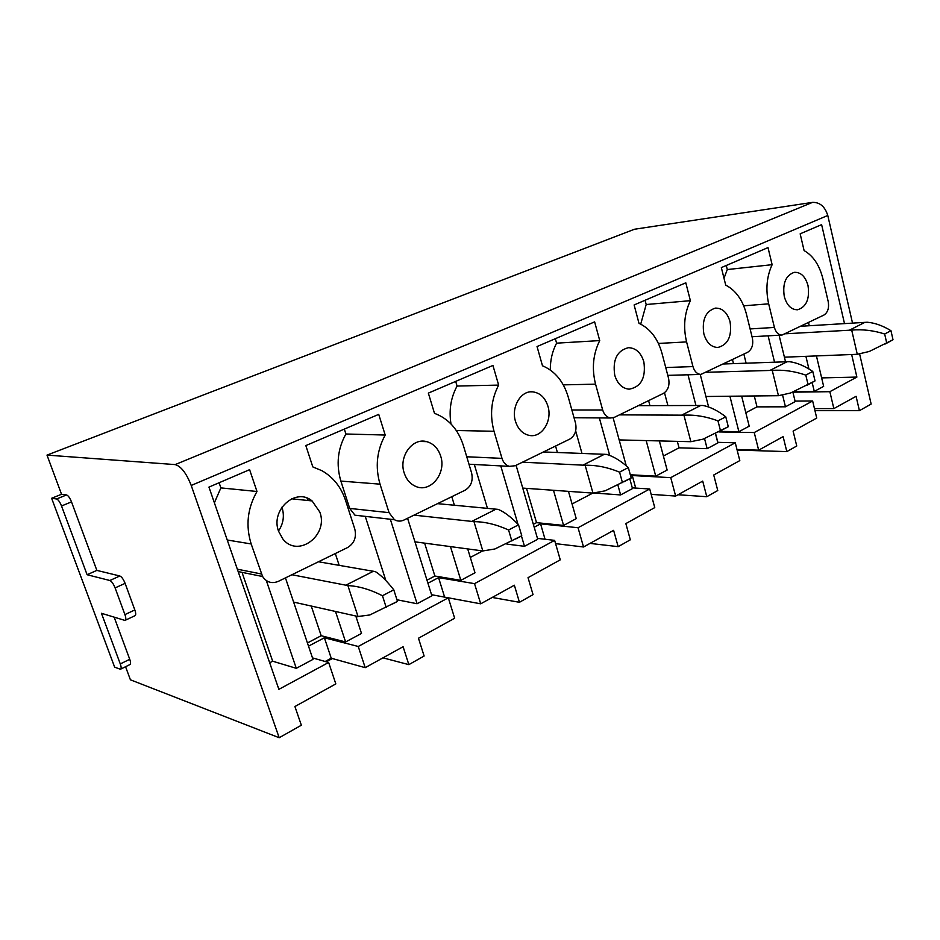 <?xml version="1.0" encoding="UTF-8"?>
<svg xmlns="http://www.w3.org/2000/svg" width="940" height="940" viewBox="0 0 940 940"><rect width="100%" height="100%" fill="white"/><g stroke="black" fill="none" stroke-linecap="round" stroke-linejoin="round"><path stroke-width="1.41" d="M307.85 500.491L307.075 498.141M312.48 657.894L328.636 662.465L335.827 683.909L294.913 706.527L301.352 725.234L279.18 737.724L191.22 485.451C186.379 473.161 181.032 466.216 175.157 464.595L47 455.101L61.535 494.264L51.63 498.271L114.657 667.177L120.402 669.257C121.436 668.928 121.389 667.153 120.285 663.934L101.45 613.291L124.961 620.423C126.125 620.048 126.113 618.109 124.926 614.596L115.103 587.911L125.102 583.364L134.831 609.954C136.006 613.444 136.006 615.383 134.82 615.77L125.431 620.2M125.561 666.718L130.413 679.808L279.18 737.724M859.607 353.91L871.145 404.071L859.418 410.674L814.957 410.651M795.064 401.098L812.642 400.981L816.731 418.065L793.113 431.131L796.744 446.007L786.815 451.599L737.125 450.072M717.714 442.341L735.268 442.787L739.803 460.6L713.73 475.005L717.761 490.527L706.786 496.708L678.034 494.746M632.291 487.86L649.716 489L654.757 507.6L625.852 523.592L630.329 539.807L618.168 546.657L590.003 543.402M537.457 538.373L554.635 540.371L560.264 559.841L528.022 577.665L533.051 594.632L519.456 602.293L492.231 597.452M431.542 594.703L448.31 597.817L454.655 618.226L418.464 638.236L424.128 656.026L408.853 664.639L382.968 657.847M332.372 658.541L326.309 661.807M812.642 400.981L754.232 432.541L718.83 431.93M786.815 451.599L783.126 436.642L758.662 450.166L754.232 432.541M735.268 442.787L670.737 477.649L632.268 475.534L630.74 476.345M706.786 496.708L702.709 481.104L675.649 496.062L670.737 477.649M649.716 489L578.041 527.728L540.571 523.862L534.19 527.222M618.168 546.657L613.609 530.348L583.529 546.986L578.041 527.728M554.635 540.371L474.536 583.646L438.557 577.618L427.935 583.211M519.456 602.293L514.356 585.221L480.704 603.821L474.536 583.646M285.443 577.889L312.985 659.386L296.288 668.317L272.659 661.208L242.403 573.541M269.686 662.77L272.659 661.208M238.149 571.579L262.589 576.514L251.18 543.955C245.516 525.777 247.443 508.281 256.984 491.491L249.605 469.671L208.95 487.096L278.875 689.349L328.636 662.465M448.31 597.817L358.246 646.473L324.382 637.778L308.508 646.144M851.664 354.556L856.88 377.081L829.856 391.686L793.043 392.168M856.88 377.081L821.642 377.904M816.437 355.943L823.652 386.387L814.275 391.393L794.394 391.663M792.902 392.215L795.181 401.603L785.452 406.809L757.005 406.867L745.82 412.742M741.648 396.128L749.204 426.184L738.887 431.695L719.676 431.378M715.54 433.88L717.866 442.94L707.15 448.674L679.044 447.816L663.393 456.029M659.363 440.942L667.141 470.059L655.744 476.145L630.305 474.771M629.788 478.73L632.491 488.589L620.611 494.934L593.904 493.007M592.799 493.101L572.061 503.993M568.477 491.385L576.244 518.657L563.577 525.425L536.529 522.652L533.344 524.32M516.084 465.312L537.715 539.255L524.496 546.316L506.907 544.107M482.678 550.934L470.305 557.42M467.721 548.96L474.994 572.777L460.847 580.344L434.879 576.02L426.983 580.168M407.572 518.281L431.895 595.819L417.09 603.739L396.962 599.755M357.858 616.476L356.225 617.333M355.814 616.053L361.512 633.442L345.603 641.961L321.198 635.722L307.439 642.948M362.793 516.095L354.956 515.191L349.692 508.411L340.868 481.08C336.003 464.572 337.671 448.873 345.897 433.998L385.2 435.044L378.726 414.364L305.829 445.595L312.809 466.91L321.927 470.705C333.195 477.168 341.044 486.99 345.474 500.197L354.815 529.114C356.66 537.257 354.251 543.402 347.565 547.562L278.369 581.343C271.86 583.963 266.596 582.354 262.589 576.514M296.288 668.317L266.337 580.591M408.853 664.639L403.096 646.72L365.214 667.67L331.232 658.223L325.17 661.49M339.176 565.34L335.31 553.543M335.51 611.505L345.603 641.961M311.257 606.065L321.198 635.722M385.2 435.044C376.787 450.565 375.06 466.945 380.03 484.159L340.868 481.08M349.692 508.411L389.054 512.653L380.03 484.159M389.054 512.653L394.436 519.714C397.526 521.442 400.71 521.547 403.977 520.032L465.171 490.163C471.093 486.427 473.243 480.693 471.61 472.973L463.361 445.501C458.144 429.322 448.521 418.594 434.491 413.341L428.346 393.108L492.924 365.448L498.647 385.095C491.162 399.524 489.623 414.916 494.017 431.272L501.995 458.368C503.382 462.633 505.861 465.3 509.421 466.358L515.249 465.723L569.758 439.109C575.045 435.725 576.972 430.367 575.515 423.035L568.183 396.856C563.542 381.44 554.976 371.089 542.486 365.789L537.034 346.543L594.632 321.868L599.732 340.586C593.034 354.063 591.648 368.586 595.561 384.154L563.295 384.871M571.861 409.981L602.669 409.981L595.561 384.154M602.669 409.981C604.161 414.728 606.829 417.395 610.659 417.995L614.513 417.266L663.382 393.413C668.129 390.335 669.856 385.306 668.563 378.315L661.995 353.322C657.847 338.6 650.175 328.601 638.977 323.301L634.112 304.96L685.812 282.811L690.383 300.671C684.343 313.302 683.086 327.049 686.588 341.913L692.968 366.588C694.46 371.512 697.104 374.132 700.888 374.426L747.664 352.277C751.953 349.457 753.516 344.721 752.352 338.036L746.442 314.136C742.706 300.06 735.797 290.378 725.715 285.114L721.344 267.595L768.004 247.596L772.128 264.68C766.664 276.572 765.513 289.626 768.673 303.832L743.716 305.817M752.035 336.731L782.01 335.063C778.391 334.957 775.852 332.419 774.407 327.437L768.673 303.832M782.01 335.063L823.945 315.041C827.834 312.456 829.256 307.968 828.211 301.576L822.876 278.675C819.492 265.174 813.241 255.821 804.1 250.592L800.163 233.825L821.619 224.637L844.496 323.583M859.418 410.674L856.082 396.316L833.851 408.606L829.856 391.686M852.521 323.09L827.776 215.471L191.22 485.451M808.012 285.572C805.404 276.466 800.809 272.06 794.241 272.341C785.711 275.408 782.397 283.492 784.289 296.582C786.851 305.382 791.269 309.765 797.555 309.765C806.379 306.992 809.869 298.932 808.012 285.572M730.063 321.738C727.29 312.538 722.402 308.003 715.375 308.109C705.611 311.199 701.769 319.8 703.86 333.9C706.539 342.701 711.192 347.213 717.843 347.471C728.03 344.804 732.096 336.226 730.063 321.738M643.841 361.747C640.962 352.606 635.828 347.929 628.414 347.694C617.016 350.62 612.457 359.809 614.748 375.248C617.474 383.849 622.28 388.49 629.142 389.184C641.162 386.904 646.05 377.762 643.841 361.747M547.938 406.245C545.082 397.467 539.901 392.662 532.381 391.815C520.654 390.676 510.984 407.349 515.472 421.308C518.093 429.322 522.757 434.033 529.467 435.443C541.828 438.005 552.567 420.779 547.938 406.245M440.66 456.029C438.111 448.368 433.457 443.574 426.69 441.647C412.531 437.394 398.466 456.652 404.188 472.949C406.35 479.459 410.157 483.924 415.621 486.356C430.426 493.347 446.688 473.302 440.66 456.029M319.835 512.089L312.08 500.926C296.041 487.096 270.309 509.821 278.557 531.241L282.811 538.926C297.839 558.536 328.812 535.436 319.835 512.089M365.214 667.67L358.246 646.473M331.232 658.223L324.382 637.778M345.897 433.998L344.334 429.098M308.473 500.562L307.262 498.682M385.846 580.52L365.261 516.377M278.475 531.006C283.363 523.756 284.573 516.001 282.094 507.729L281.906 507.189M256.984 491.491L220.876 487.895L219.102 482.749M220.876 487.895L214.379 502.794M175.157 464.595L812.501 202.382L634.43 229.254L47 455.101M424.622 543.144L434.879 576.02M524.496 546.316L521.43 535.941M517.975 524.238L500.762 465.899M583.529 546.986L555.575 543.637M557.397 452.481L555.563 446.042M553.495 490.316L563.577 525.425M487.449 508.317L474.324 464.501M526.529 488.365L536.529 522.652M545.047 539.255L540.571 523.862M555.34 338.706L556.586 343.159C552.332 351.184 550.241 360.137 550.311 370.007M581.978 453.409L575.68 430.955M498.647 385.095L457.075 386.058L455.677 381.393M457.075 386.058C450.812 397.632 448.791 410.263 451 423.94M469.025 464.384L470.893 464.325M707.15 448.674L704.565 438.686M695.941 405.457L687.986 374.778M708.619 407.02L700.241 374.437M758.662 450.166L736.984 449.508M733.482 363.627L732.495 359.679M729.91 396.257L738.887 431.695M679.044 447.816L677.341 441.401M667.882 405.551L664.498 392.744M717.843 442.341L715.645 433.822M726.268 265.48L727.29 269.557L724 278.252M757.005 406.867L754.291 395.998M746.113 363.181L743.857 354.133M690.383 300.671L646.191 304.525L645.075 300.271M646.191 304.525L640.716 324.112M120.285 663.934L129.744 659.293C130.836 662.5 130.871 664.275 129.826 664.615L120.825 669.057M129.744 659.293L114.163 617.192M109.851 580.497L119.838 575.985L96.855 570.392L87.103 574.728L109.851 580.497C111.684 581.331 113.435 583.799 115.103 587.911M119.838 575.985C121.695 576.808 123.446 579.263 125.102 583.364M87.103 574.728L61.523 505.978C59.878 501.925 58.221 499.598 56.565 498.976L51.63 498.271M96.855 570.392L71.499 501.889C69.865 497.859 68.209 495.545 66.528 494.945L61.535 494.264M727.29 269.557L772.128 264.68M833.851 408.606L814.475 408.618M785.452 406.809L782.573 395.023M774.548 362.159L768.109 335.839M809.269 325.745L808.518 322.573M805.909 356.354L808.917 368.962M812.136 382.439L814.275 391.393M785.523 361.771L779.084 335.228M812.501 202.382C819.868 202.194 824.956 206.565 827.776 215.471M556.586 343.159L599.732 340.586M675.649 496.062L651.173 494.358M635.698 488.083L632.268 475.534M646.18 440.602L655.744 476.145M626.24 465.747L613.103 417.795M649.928 405.622L648.6 400.628M620.611 494.934L617.991 485.404M609.707 455.442L599.344 417.912M480.704 603.821L444.632 597.123L438.557 577.618M450.46 546.634L460.847 580.344M454.384 505.227L451.788 496.696M417.09 603.739L390.335 519.244M785.57 333.782L851.699 330.093C862.544 329.141 873.53 330.445 884.669 333.994L890.979 330.704L893 339.74L885.363 343.934M890.979 330.704C882.754 325.687 874.823 322.855 867.185 322.232L800.986 326.251M784.407 357.188L857.28 354.298L869.3 351.466L893 339.74M884.669 333.994L886.714 343.053M851.699 330.093L857.28 354.298M706.692 372.275L772.245 370.384C783.22 369.62 794.394 371.194 805.792 375.107L812.783 371.453L815.039 380.9L807.307 385.083M812.783 371.453C804.628 365.907 796.838 362.64 789.4 361.677L723.683 363.98M705.917 396.504L778.449 395.693L790.575 393.002L815.039 380.9M805.792 375.107L808.059 384.589M772.245 370.384L778.449 395.693M619.46 414.857L683.92 415.174C694.977 414.622 706.328 416.526 717.96 420.873L725.774 416.808L728.289 426.713L720.545 430.802M725.774 416.808C717.749 410.627 710.17 406.856 703.038 405.481L638.295 405.657M619.166 439.92L690.865 441.694L703.05 439.168L728.289 426.713M717.96 420.873L720.51 430.826M683.92 415.174L690.865 441.694M522.476 462.186L585.15 465.265C596.254 464.995 607.722 467.298 619.566 472.15L628.343 467.579L631.186 477.99L624.16 481.703M628.343 467.579C620.541 460.671 613.291 456.276 606.582 454.396L543.461 451.952M522.746 488.095L592.964 493.101L605.137 490.821L631.186 477.99M619.566 472.15L622.445 482.608M585.15 465.265L592.964 493.101M414.011 515.132L473.971 521.641C485.028 521.735 496.567 524.52 508.587 529.995L518.528 524.814L521.759 535.777L515.684 538.984M518.528 524.814C511.066 517.024 504.287 511.877 498.153 509.374L437.547 503.652M414.963 541.84L482.831 550.946L494.887 548.984L521.759 535.777M508.587 529.995L511.853 541.005M473.971 521.641L482.831 550.946M291.905 574.74L347.882 585.585C358.786 586.137 370.313 589.521 382.451 595.737L393.778 589.827L397.479 601.4L392.709 603.915M393.778 589.827C386.845 580.979 380.724 574.916 375.401 571.638L318.472 561.768M293.632 602.105L358.011 616.499L369.808 614.971L397.479 601.4M382.451 595.737L386.187 607.357M347.882 585.585L358.011 616.499M227.245 540.006L251.18 543.955M261.449 573.988L237.327 569.194M456.311 430.508L494.017 431.272M501.995 458.368L466.745 456.77M658.411 343.441L686.588 341.913M692.968 366.588L665.72 367.528M124.926 614.596L134.831 609.954M61.523 505.978L71.499 501.889M56.565 498.976L66.528 494.945M774.407 327.437L750.108 328.941M849.455 330.163L864.929 322.326M770.001 370.395L787.156 361.712M681.712 415.116L700.817 405.434M582.988 465.112L604.408 454.267M471.892 521.371L496.062 509.128M345.932 585.162L373.415 571.238M291.588 498.799L312.08 500.926M530.606 391.839L532.381 391.815M468.99 464.219L509.421 466.358M667.776 375.354L700.888 374.426M574.035 417.736L610.659 417.995M354.956 515.191L394.436 519.714M419.992 441.436L426.69 441.647"/></g></svg>
